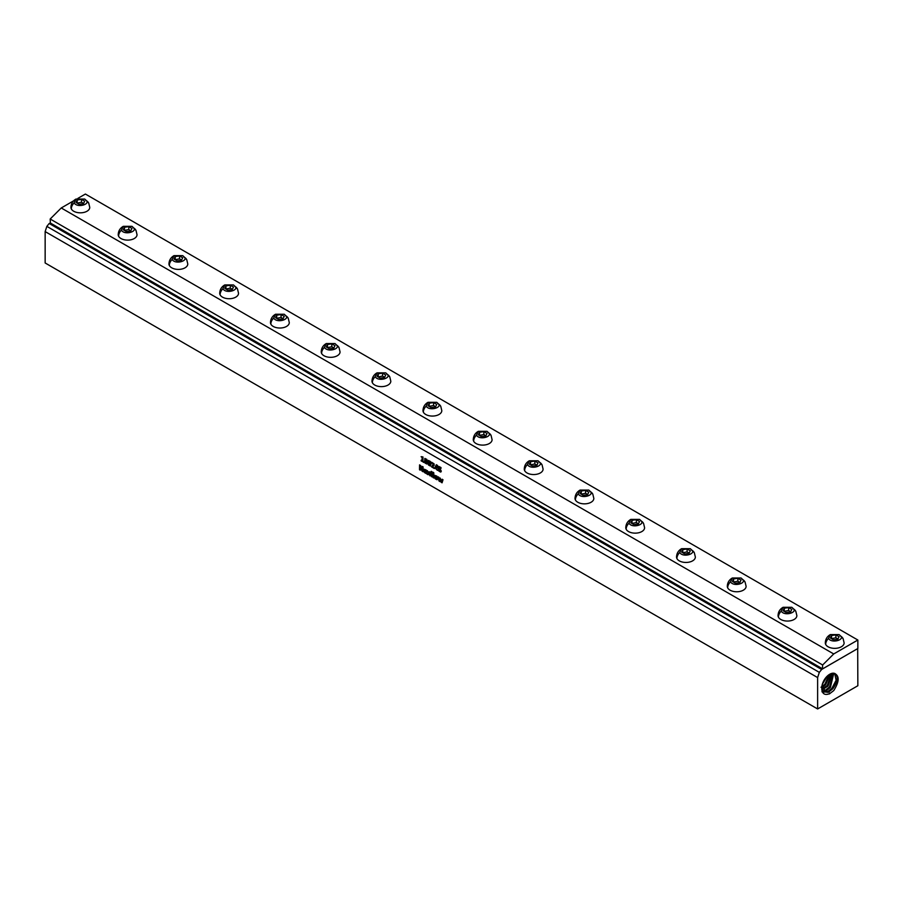 <?xml version="1.0" encoding="UTF-8"?>
<svg xmlns="http://www.w3.org/2000/svg" width="903" height="903" viewBox="0 0 903 903"><rect width="100%" height="100%" fill="white"/><g stroke="black" fill="none" stroke-linecap="round" stroke-linejoin="round"><path stroke-width="1.35" d="M821.651 669.473L822.644 668.886L50.365 223.018L49.18 223.492L821.651 669.473L819.326 672.363L46.854 226.382L49.18 223.492M857.748 648.568L822.644 668.886M819.326 672.363L817.621 677.566L817.621 708.957L857.85 685.738L857.692 648.602M822.452 668.784L822.644 664.992L50.184 219.011L61.246 207.972L73.606 200.838M50.365 223.018L50.184 219.011M822.644 668.83L857.85 648.512L857.85 640.024L85.379 194.043L77.895 198.367M822.644 664.992L833.706 653.953L857.85 640.024M833.706 653.953L61.246 207.972M84.713 199.055L88.742 203.13L89.758 207.397A9.414 5.429 180 0 1 81.688 212.769A9.414 5.429 180 0 1 71.326 208.92A9.414 5.429 180 0 1 70.942 207.397C71.089 203.649 72.771 200.872 75.999 199.055L74.125 202.893C77.297 208.153 89.736 204.45 86.586 200.782L84.713 199.055L75.999 199.055M131.973 226.337L136.003 230.423L137.03 234.678A9.414 5.429 180 0 1 128.96 240.063A9.414 5.429 180 0 1 118.598 236.214A9.414 5.429 180 0 1 118.214 234.678C118.361 230.942 120.043 228.166 123.271 226.337L131.973 226.337L133.847 228.064C136.996 231.744 124.558 235.435 121.386 230.175L123.271 226.337M182.722 255.639L186.752 259.714L187.779 263.981A9.414 5.429 180 0 1 179.708 269.354A9.414 5.429 180 0 1 169.346 265.505A9.414 5.429 180 0 1 168.963 263.981C169.109 260.245 170.791 257.468 174.019 255.639L172.134 259.477C175.306 264.737 187.745 261.035 184.596 257.366L182.722 255.639L174.019 255.639M233.482 284.942L237.512 289.028L238.539 293.283A9.414 5.429 180 0 1 230.468 298.667A9.414 5.429 180 0 1 220.095 294.818A9.414 5.429 180 0 1 219.722 293.283C219.858 289.547 221.551 286.77 224.768 284.942L233.482 284.942L235.356 286.669C238.505 290.348 226.066 294.039 222.894 288.779L224.768 284.942M284.242 314.244L288.271 318.33L289.287 322.585A9.414 5.429 180 0 1 281.228 327.97A9.414 5.429 180 0 1 270.855 324.121A9.414 5.429 180 0 1 270.471 322.585C270.618 318.849 272.3 316.073 275.528 314.255L273.654 318.082C276.826 323.342 289.265 319.651 286.116 315.971L284.242 314.244L275.528 314.244M335.002 343.558L339.031 347.632L340.047 351.899A9.414 5.429 180 0 1 331.977 357.272A9.414 5.429 180 0 1 321.615 353.423A9.414 5.429 180 0 1 321.231 351.899C321.378 348.152 323.06 345.375 326.288 343.558L335.002 343.558L336.875 345.285C340.025 348.953 327.586 352.655 324.414 347.384L326.288 343.558M385.75 372.86L389.791 376.935L390.807 381.201A9.414 5.429 180 0 1 382.737 386.574A9.414 5.429 180 0 1 372.375 382.725A9.414 5.429 180 0 1 371.991 381.201C372.138 377.465 373.819 374.677 377.048 372.86L375.174 376.698C378.334 381.958 390.785 378.255 387.624 374.587L385.75 372.86L377.048 372.86M436.747 402.298L440.777 406.373L441.804 410.639A9.414 5.429 180 0 1 433.733 416.012A9.414 5.429 180 0 1 423.36 412.163A9.414 5.429 180 0 1 422.988 410.639C423.123 406.903 424.816 404.126 428.033 402.298L436.747 402.298L438.621 404.025C441.77 407.693 429.331 411.396 426.16 406.136L428.033 402.298M487.033 431.329L491.074 435.415L492.09 439.671A9.414 5.429 180 0 1 484.019 445.055A9.414 5.429 180 0 1 473.657 441.206A9.414 5.429 180 0 1 473.274 439.671C473.42 435.935 475.102 433.158 478.33 431.329L476.457 435.167C479.617 440.438 492.067 436.736 488.907 433.056L487.033 431.329L478.33 431.329M538.03 460.778L542.06 464.853L543.087 469.108A9.414 5.429 180 0 1 535.016 474.493A9.414 5.429 180 0 1 524.643 470.644A9.414 5.429 180 0 1 524.271 469.108C524.406 465.372 526.099 462.596 529.316 460.778L538.03 460.778L539.904 462.494C543.053 466.174 530.614 469.876 527.442 464.605L529.316 460.778M588.79 490.081L592.82 494.155L593.835 498.422A9.414 5.429 180 0 1 585.765 503.795A9.414 5.429 180 0 1 575.403 499.946A9.414 5.429 180 0 1 575.019 498.422C575.166 494.686 576.848 491.898 580.076 490.081L578.202 493.918C581.374 499.178 593.813 495.476 590.664 491.808L588.79 490.081L580.076 490.081M639.538 519.383L643.579 523.458L644.595 527.724A9.414 5.429 180 0 1 636.525 533.097A9.414 5.429 180 0 1 626.163 529.248A9.414 5.429 180 0 1 625.779 527.724C625.926 523.988 627.608 521.2 630.836 519.383L639.538 519.383L641.423 521.11C644.573 524.778 632.123 528.481 628.962 523.221L630.836 519.383M690.298 548.685L694.339 552.76L695.355 557.027A9.414 5.429 180 0 1 687.285 562.4A9.414 5.429 180 0 1 676.923 558.562A9.414 5.429 180 0 1 676.539 557.027C676.686 553.291 678.367 550.514 681.596 548.685L679.722 552.523C682.882 557.783 695.321 554.092 692.172 550.412L690.298 548.685L681.596 548.685M741.058 577.988L745.088 582.074L746.115 586.329A9.414 5.429 180 0 1 738.044 591.713A9.414 5.429 180 0 1 727.683 587.864A9.414 5.429 180 0 1 727.299 586.329C727.446 582.593 729.127 579.816 732.356 577.988L741.058 577.988L742.932 579.715C746.081 583.394 733.642 587.085 730.471 581.825L732.356 577.988M791.807 607.29L795.836 611.365L796.864 615.632A9.414 5.429 180 0 1 788.793 621.004A9.414 5.429 180 0 1 778.431 617.167A9.414 5.429 180 0 1 778.047 615.632C778.194 611.895 779.876 609.119 783.104 607.29L781.219 611.128C784.391 616.388 796.83 612.697 793.681 609.017L791.807 607.29L783.104 607.29M839.068 634.583L843.109 638.658L844.124 642.925A9.414 5.429 180 0 1 836.054 648.298A9.414 5.429 180 0 1 825.692 644.449A9.414 5.429 180 0 1 825.308 642.925C825.455 639.189 827.137 636.401 830.365 634.583L839.068 634.583L840.953 636.31C844.102 639.979 831.652 643.681 828.491 638.421L830.365 634.583M84.679 201.166L83.516 203.66L79.193 204.326L76.033 202.498L77.184 200.003L81.518 199.337L84.679 201.166M131.951 228.448L130.788 230.954L126.465 231.619L123.293 229.791L124.456 227.296L128.779 226.619L131.951 228.448M182.699 257.75L181.537 260.245L177.214 260.922L174.042 259.093L175.205 256.587L179.528 255.921L182.699 257.75M233.448 287.052L232.297 289.558L227.962 290.224L224.802 288.396L225.964 285.901L230.288 285.224L233.448 287.052M284.208 316.355L283.057 318.861L278.722 319.527L275.562 317.698L276.713 315.203L281.047 314.526L284.208 316.355M334.968 345.668L333.805 348.163L329.482 348.829L326.31 347L327.473 344.506L331.796 343.84L334.968 345.668M385.728 374.971L384.565 377.465L380.242 378.143L377.07 376.314L378.233 373.808L382.556 373.142L385.728 374.971M436.713 404.409L435.562 406.903L431.228 407.58L428.067 405.752L429.218 403.246L433.553 402.58L436.713 404.409M487.01 433.44L485.848 435.946L481.525 436.612L478.353 434.783L479.516 432.289L483.839 431.611L487.01 433.44M537.996 462.889L536.845 465.384L532.51 466.05L529.35 464.221L530.501 461.726L534.836 461.061L537.996 462.889M588.756 492.191L587.593 494.686L583.27 495.352L580.11 493.523L581.261 491.029L585.595 490.363L588.756 492.191M639.516 521.494L638.353 523.988L634.03 524.666L630.858 522.837L632.021 520.331L636.344 519.665L639.516 521.494M690.276 550.796L689.113 553.291L684.79 553.968L681.618 552.139L682.781 549.634L687.104 548.968L690.276 550.796M741.036 580.098L739.873 582.604L735.55 583.27L732.378 581.442L733.541 578.947L737.864 578.27L741.036 580.098M791.784 609.401L790.622 611.895L786.299 612.573L783.127 610.744L784.289 608.238L788.612 607.572L791.784 609.401M839.045 636.694L837.882 639.189L833.559 639.855L830.388 638.026L831.55 635.531L835.873 634.865L839.045 636.694M77.105 203.119L81.518 202.261L81.518 199.337M81.518 202.261L83.607 203.468M77.184 202.927L77.184 200.003M124.366 230.412L128.779 229.554L128.779 226.619M128.779 229.554L130.879 230.762M124.456 230.22L124.456 227.296M175.114 259.703L179.528 258.845L179.528 255.921M179.528 258.845L181.627 260.064M175.205 259.522L175.205 256.587M225.874 289.016L230.288 288.159L230.288 285.224M230.288 288.159L232.387 289.366M225.964 288.825L225.964 285.901M276.634 318.319L281.047 317.461L281.047 314.526M281.047 317.461L283.136 318.669M276.713 318.127L276.713 315.203M327.383 347.621L331.796 346.763L331.796 343.84M331.796 346.763L333.896 347.971M327.473 347.429L327.473 344.506M378.143 376.923L382.556 376.066L382.556 373.142M382.556 376.066L384.655 377.273M378.233 376.732L378.233 373.808M429.139 406.361L433.553 405.503L433.553 402.58M433.553 405.503L435.641 406.722M429.218 406.181L429.218 403.246M479.425 435.404L483.839 434.546L483.839 431.611M483.839 434.546L485.938 435.754M479.516 435.212L479.516 432.289M530.422 464.842L534.836 463.984L534.836 461.061M534.836 463.984L536.924 465.192M530.501 464.65L530.501 461.726M581.171 494.144L585.595 493.286L585.595 490.363M585.595 493.286L587.684 494.494M581.261 493.952L581.261 491.029M631.931 523.447L636.344 522.589L636.344 519.665M636.344 522.589L638.444 523.796M632.021 523.266L632.021 520.331M682.691 552.76L687.104 551.891L687.104 548.968M687.104 551.891L689.203 553.11M682.781 552.568L682.781 549.634M733.45 582.063L737.864 581.205L737.864 578.27M737.864 581.205L739.963 582.412M733.541 581.871L733.541 578.947M784.199 611.365L788.612 610.496L788.612 607.572M788.612 610.496L790.712 611.715M784.289 611.173L784.289 608.238M831.46 638.647L835.873 637.789L835.873 634.865M835.873 637.789L837.973 638.997M831.55 638.455L831.55 635.531M834.462 673.356C839.609 675.907 839.361 681.652 833.74 690.592L829.676 693.673C824.71 695.558 822.08 693.843 821.786 688.526A11.197 6.468 -60 0 1 825.895 677.577A11.197 6.468 -60 0 1 834.462 673.356M835.117 673.627L834.451 673.356C838.627 676.257 838.052 681.404 832.747 688.797L828.807 691.969L822.475 692.07M822.464 692.037L827.904 691.495L831.9 688.3L836.122 680.241L834.677 673.424M833.785 673.22L830.41 687.42L826.516 690.558L822.227 691.484M822.08 691.032L825.602 690.084L829.564 686.923L833.232 673.186M832.16 673.299L828.074 686.043L821.865 690.005M821.798 689.305L827.227 685.546L831.482 673.469M830.139 674.022L825.737 684.666L821.775 687.815M821.008 687.262L824.89 684.158L829.27 674.518M827.385 675.997L822.294 684.406M823.096 682.16L825.771 677.724M817.621 677.566L45.15 231.586L46.854 226.382M817.621 708.957L45.15 262.976L45.15 231.586M423.812 462.133L422.965 461.207L422.954 456.952L421.182 456.67L422.073 457.392L422.073 460.699L421.193 460.214L421.182 460.948L423.812 462.133M427.469 462.178L426.859 459.39L424.816 458.431L424.941 462.946L426.78 463.995L427.469 462.178M430.991 464.21L430.438 461.501L428.394 460.44L427.853 462.55L428.519 465.056L430.359 466.016L430.991 464.21M434.433 468.228L432.548 466.704L434.117 465.451L434.072 463.826L431.668 462.291L433.192 464.424L431.532 466.862L434.433 468.228M438.09 469.323L437.56 465.451L436.33 464.729L434.862 467.72L437.391 470.35L438.09 469.323M441.319 471.163L439.434 467.799L441.014 468.386L440.98 467.54L438.881 466.467L438.655 468.047L440.393 470.734L438.553 469.853L438.519 470.677L440.438 472.043L441.319 471.163M423.112 471.558L423.078 466.851L422.311 466.479L422.322 470.045L420.753 465.655L419.568 464.887L419.511 469.763L420.301 470.136L420.267 466.309L421.972 471.05L423.112 471.558M426.814 472.088L426.148 469.978L424.252 469.233L424.579 472.641L426.6 473.736L424.715 471.185L426.814 472.088M430.155 475.779L429.32 473.533L430.088 472.179L429.331 471.75L428.744 472.653L427.277 470.587L428.067 472.833L427.232 474.244L428.056 474.707L428.654 473.736L430.155 475.779M432.548 472.404L431.318 471.321L430.392 472.461L431.611 476.807L431.736 473.917L432.424 474.03L431.758 472.495L432.548 472.404M433.779 477.924L433.779 472.743L432.977 472.19L432.921 477.473L433.779 477.924M437.684 478.488L436.815 476.073L434.817 475.407L435.269 478.85L436.939 479.73L437.684 478.488M443.001 479.753L442.165 479.233L441.578 481.547L440.167 478.014L439.535 480.373L438.903 477.303L438.068 476.829L439.468 481.367L440.506 479.595L441.036 482.123L442.075 482.8L443.001 479.753M432.943 472.235L432.943 477.439L433.756 477.98M431.566 462.697L433.214 464.187L431.566 466.862L434.343 468.544M431.713 463.205L432.368 463.205M442.154 479.279L441.612 481.491M440.145 478.048L439.547 480.34M438.068 477.032L438.948 480.893L439.975 481.57M440.54 479.617L441.082 482.157L442.007 482.778M421.125 456.737L422.096 457.381L422.096 460.688M421.125 460.553L423.699 462.426M424.884 458.397L424.568 462.088L426.938 463.928M426.6 461.625L425.505 459.311L425.381 462.302L426.058 463.047L426.543 462.528L425.821 459.288M426.25 463.036L426.566 461.647M428.406 460.428L428.124 464.221L430.336 466.016M429.918 464.966L429.647 461.512L428.857 461.602L428.846 464.108L429.647 465.09L430.099 464.323L429.173 461.286M439.58 467.393L440.935 468.33M438.869 466.479L438.644 467.923L440.371 470.914M438.508 469.865L439.072 471.276L440.969 471.953M434.919 475.339L434.851 478.229L437.244 479.628M436.634 478.692L436.217 476.366L435.438 476.389L435.404 477.789L436.172 478.737L436.792 478.387L435.856 476.186M422.356 466.445L422.333 470.045M419.59 464.876L419.511 469.65L420.279 470.192M420.29 466.377L421.983 471.016L423.033 471.75M429.286 471.784L428.778 472.641M427.3 470.768L428.101 472.822L427.232 474.177L428.067 474.696M428.654 473.736L430.065 475.915M431.092 471.445L430.912 472.608M430.415 472.404L431.634 476.784M431.736 473.917L432.334 474.244M436.318 464.752L434.874 467.641L437.492 470.35M436.736 468.059L436.725 465.722L435.551 467.393L436.736 468.059M436.713 468.07L436.725 465.722M424.252 469.233L424.229 472.077L426.6 473.725M424.715 471.185L426.758 472.28M424.986 469.966L424.715 470.553L426.013 471.276L424.918 470M425.99 471.287L425.302 469.978M74.125 202.893L74.125 202.893A9.414 7.371 -26.9 0 0 71.326 208.92M86.586 200.782L86.586 200.782A9.414 7.371 153.1 0 1 88.742 203.13M121.386 230.175L121.386 230.175A9.414 7.371 -26.9 0 0 118.598 236.214M133.847 228.064L133.847 228.064A9.414 7.371 153.1 0 1 136.003 230.423M172.134 259.477L172.134 259.477A9.414 7.371 -26.9 0 0 169.346 265.505M184.596 257.366L184.596 257.366A9.414 7.371 153.1 0 1 186.752 259.714M222.894 288.779L222.894 288.779A9.414 7.371 -26.9 0 0 220.095 294.818M235.356 286.669L235.356 286.669A9.414 7.371 153.1 0 1 237.512 289.028M273.654 318.082L273.654 318.082A9.414 7.371 -26.9 0 0 270.855 324.121M286.116 315.971L286.116 315.971A9.414 7.371 153.1 0 1 288.271 318.33M336.875 345.285L336.875 345.285A9.414 7.371 153.1 0 1 339.031 347.632M578.202 493.918L578.202 493.918A9.414 7.371 -26.9 0 0 575.403 499.946M628.962 523.221L628.962 523.221A9.414 7.371 -26.9 0 0 626.163 529.248M641.423 521.11L641.423 521.11A9.414 7.371 153.1 0 1 643.579 523.458M679.722 552.523L679.722 552.523A9.414 7.371 -26.9 0 0 676.923 558.562M692.172 550.412L692.172 550.412A9.414 7.371 153.1 0 1 694.339 552.76M730.471 581.825L730.471 581.825A9.414 7.371 -26.9 0 0 727.683 587.864M742.932 579.715L742.932 579.715A9.414 7.371 153.1 0 1 745.088 582.074M781.219 611.128L781.219 611.128A9.414 7.371 -26.9 0 0 778.431 617.167M793.681 609.017L793.681 609.017A9.414 7.371 153.1 0 1 795.836 611.365M828.491 638.421L828.491 638.421A9.414 7.371 -26.9 0 0 825.692 644.449M840.953 636.31L840.953 636.31A9.414 7.371 153.1 0 1 843.109 638.658M321.615 353.423A9.414 7.371 -26.9 0 1 324.414 347.384M372.375 382.725A9.414 7.371 -26.9 0 1 375.174 376.698M389.791 376.935A9.414 7.371 153.1 0 0 387.624 374.587M423.36 412.163A9.414 7.371 -26.9 0 1 426.16 406.136M440.777 406.373A9.414 7.371 153.1 0 0 438.621 404.025M473.657 441.206A9.414 7.371 -26.9 0 1 476.457 435.167M491.074 435.415A9.414 7.371 153.1 0 0 488.907 433.056M524.643 470.644A9.414 7.371 -26.9 0 1 527.442 464.605M542.06 464.853A9.414 7.371 153.1 0 0 539.904 462.494M592.82 494.155A9.414 7.371 153.1 0 0 590.664 491.808M828.807 691.969L829.518 693.91M826.516 690.558L827.216 692.499M824.213 689.147L824.924 691.088M821.911 687.736L822.622 689.678M821.967 691.777L822.791 692.285"/></g></svg>
